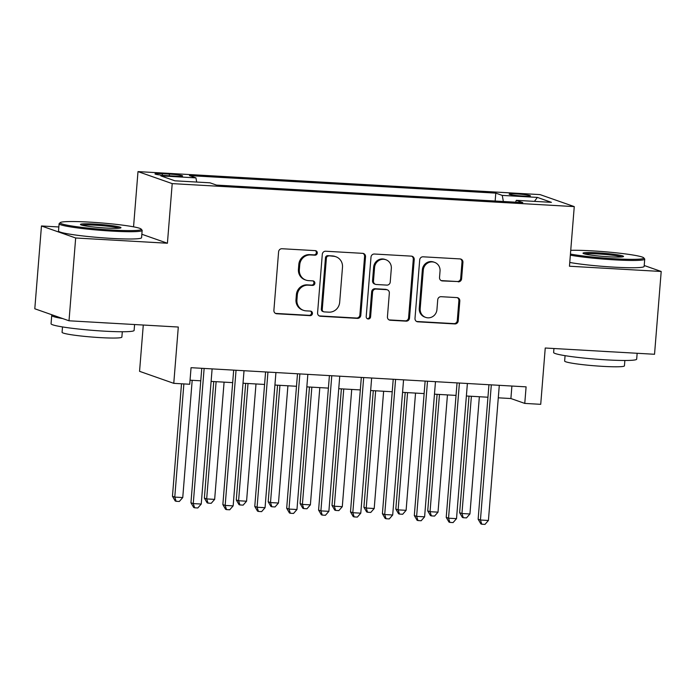 <?xml version="1.0" encoding="UTF-8"?>
<svg xmlns="http://www.w3.org/2000/svg" width="696" height="696" viewBox="0 0 696 696"><rect width="100%" height="100%" fill="white"/><g stroke="black" fill="none" stroke-linecap="round" stroke-linejoin="round"><path stroke-width="1.04" d="M317.289 253.04A2.288 2.192 109.3 0 0 315.279 250.638L281.993 248.733A3.271 3.123 109.3 0 0 278.6 251.804L273.893 310.32A3.271 3.123 109.3 0 0 276.764 313.757L310.042 315.653A2.288 2.192 109.3 0 0 310.99 311.216A2.288 2.192 109.3 0 0 310.407 311.103L306.101 310.86A10.466 10.005 109.3 0 1 303.473 310.329A10.466 10.005 109.3 0 1 296.922 299.88L297.314 295.008A10.466 10.005 109.3 0 1 308.171 285.177L312.478 285.421A2.288 2.192 109.3 0 0 313.418 280.984A2.288 2.192 109.3 0 0 312.843 280.871L308.537 280.627A10.466 10.005 109.3 0 1 305.901 280.096A10.466 10.005 109.3 0 1 299.35 269.648L299.741 264.776A10.466 10.005 109.3 0 1 310.599 254.945L314.905 255.188A2.288 2.192 109.3 0 0 317.289 253.04M305.901 280.096L304.978 279.775A10.466 10.005 109.3 0 1 298.427 269.326L298.819 264.445A10.466 10.005 109.3 0 1 309.676 254.623L313.983 254.867A2.288 2.192 109.3 0 0 315.366 250.647M275.494 313.391A3.271 3.123 109.3 0 0 275.842 313.426L309.12 315.332A2.288 2.192 109.3 0 0 310.503 311.112M303.473 310.329L302.551 310.007A10.466 10.005 109.3 0 1 295.991 299.558L296.383 294.678A10.466 10.005 109.3 0 1 307.249 284.855L311.556 285.099A2.288 2.192 109.3 0 0 312.939 280.88M516.832 193.949A10.666 0.835 4.6 0 0 509.159 194.132A10.666 0.835 4.6 0 0 522.748 196.028A10.666 0.835 4.6 0 0 530.422 195.846A10.666 0.835 4.6 0 0 516.832 193.949M458.212 281.837A3.271 3.123 109.3 0 0 461.605 278.765L462.927 262.349A3.271 3.123 109.3 0 0 460.056 258.921L423.098 256.807A3.271 3.123 109.3 0 0 419.705 259.878L414.999 318.394A3.271 3.123 109.3 0 0 417.87 321.822L454.827 323.936A3.271 3.123 109.3 0 0 458.22 320.865L459.812 301.037A3.271 3.123 109.3 0 0 456.941 297.601L441.125 296.696A3.271 3.123 109.3 0 0 437.732 299.767L436.94 309.607A8.752 8.361 109.3 0 1 425.665 317.385A8.752 8.361 109.3 0 1 420.184 308.65L423.281 270.126A8.752 8.361 109.3 0 1 434.565 262.349A8.752 8.361 109.3 0 1 440.037 271.083L439.524 277.504A3.271 3.123 109.3 0 0 442.395 280.932L457.289 281.515A3.271 3.123 109.3 0 0 460.682 278.444L462.005 262.027A3.271 3.123 109.3 0 0 460.404 258.955M58.847 226.966L41.464 225.974L75.673 237.989L69.008 320.786L178.298 327.033L173.765 383.339L189.721 384.253L191.052 367.688L526.098 386.854L524.767 403.41L540.722 404.324L545.246 348.017L654.536 354.273L661.2 271.475L644.218 265.507M75.673 237.989L167.414 243.235L172.208 183.614L574.261 206.608L569.458 266.229L661.2 271.475M365.522 256.78A3.271 3.123 109.3 0 0 362.651 253.344L325.693 251.23A3.271 3.123 109.3 0 0 322.3 254.31L317.585 312.826A3.271 3.123 109.3 0 0 320.456 316.254L357.413 318.368A3.271 3.123 109.3 0 0 360.806 315.297L365.522 256.78L364.591 256.45A3.271 3.123 109.3 0 0 362.999 253.387M374.396 254.023L411.353 256.137A3.271 3.123 109.3 0 1 414.224 259.565L409.518 318.081A3.271 3.123 109.3 0 1 406.125 321.152L390.299 320.247A3.271 3.123 109.3 0 1 387.437 316.819L389.342 293.086A3.271 3.123 109.3 0 0 386.471 289.658L375.979 289.058A3.271 3.123 109.3 0 0 372.586 292.129L370.594 316.837A2.288 2.192 109.3 0 1 367.645 318.872A2.288 2.192 109.3 0 1 366.209 316.584L371.003 257.094A3.271 3.123 109.3 0 1 374.396 254.023M69.008 320.786L34.8 308.772L41.464 225.974M168.154 175.723L175.166 176.123A10.336 0.809 4.6 0 0 182.604 175.94A10.336 0.809 4.6 0 0 169.441 174.104L162.42 173.704A10.336 0.809 4.6 0 0 154.982 173.887A10.336 0.809 4.6 0 0 168.154 175.723M172.208 183.614L137.999 171.607L540.044 194.602L574.261 206.608M495.152 201.031L495.787 193.123L189.469 175.609L195.941 177.88L196.69 182.056M495.787 193.123L502.26 195.402L537.364 197.403L551.415 202.345L516.319 200.335L522.792 202.606L216.465 185.093L209.992 182.813L174.896 180.812L160.837 175.87L195.941 177.88M143.28 325.032L139.557 371.325L173.765 383.339M133.554 226.826L137.999 171.607M498.293 397.816L510.899 398.538L524.767 403.41M190.051 380.19L200.761 380.808M211.106 381.399L232.673 382.626M243.017 383.218L264.584 384.453M274.929 385.045L296.496 386.28M306.832 386.872L328.399 388.107M338.743 388.699L360.31 389.925M370.655 390.517L392.222 391.752M402.558 392.344L424.125 393.579M434.469 394.171L456.037 395.406M466.381 395.998L487.948 397.225M511.899 386.036L510.899 398.538M516.319 200.335L515.579 202.197M503.365 201.501L502.26 195.402M537.364 197.403L534.458 201.37M167.414 243.235L141.853 234.256M319.186 315.888A3.271 3.123 109.3 0 0 319.534 315.923L356.491 318.037A3.271 3.123 109.3 0 0 359.884 314.966L364.591 256.45M328.773 255.98A2.288 2.192 109.3 0 0 326.389 258.129L322.257 309.494A2.288 2.192 109.3 0 0 324.266 311.895L328.808 312.156A10.466 10.005 109.3 0 0 339.674 302.325L342.493 267.22A10.466 10.005 109.3 0 0 335.942 256.772A10.466 10.005 109.3 0 0 333.314 256.241L327.842 255.658A2.288 2.192 109.3 0 0 325.467 257.807L326.389 258.129M323.692 311.782L322.77 311.46A2.288 2.192 109.3 0 1 321.334 309.172L325.467 257.807M335.942 256.772L335.02 256.441A10.466 10.005 109.3 0 0 332.384 255.919L333.314 256.241M327.842 255.658L332.384 255.919M389.029 319.882A3.271 3.123 109.3 0 0 389.377 319.925L405.194 320.83A3.271 3.123 109.3 0 0 408.587 317.759L413.293 259.243A3.271 3.123 109.3 0 0 411.701 256.171M387.298 289.823L386.367 289.493A3.271 3.123 109.3 0 0 385.549 289.327L375.057 288.727A3.271 3.123 109.3 0 0 371.664 291.798L369.672 316.506L370.594 316.837M367.201 318.655A2.288 2.192 109.3 0 0 369.672 316.506M391.326 268.456A8.752 8.361 109.3 0 0 385.845 259.721A8.752 8.361 109.3 0 0 374.57 267.499L373.474 281.071A3.271 3.123 109.3 0 0 376.345 284.507L386.837 285.108A3.271 3.123 109.3 0 0 390.23 282.028L391.326 268.456M385.845 259.721L384.923 259.399A8.752 8.361 109.3 0 0 373.639 267.177L374.57 267.499M375.527 284.342L374.596 284.012A3.271 3.123 109.3 0 1 372.551 280.749L373.639 267.177M441.125 280.566A3.271 3.123 109.3 0 0 441.473 280.61L457.289 281.515M434.565 262.349L433.634 262.018A8.752 8.361 109.3 0 0 422.359 269.796L423.281 270.126M425.665 317.385L424.743 317.054A8.752 8.361 109.3 0 1 419.262 308.319L422.359 269.796M416.591 321.456A3.271 3.123 109.3 0 0 416.939 321.5L453.896 323.614A3.271 3.123 109.3 0 0 457.289 320.543L458.89 300.707A3.271 3.123 109.3 0 0 457.289 297.644M181.508 383.783L172.46 496.283L174.774 497.101L182.752 497.553L192.183 380.312M183.874 383.914L174.774 497.101L176.123 501.294L175.201 500.972L172.46 496.283M182.752 497.553L179.316 501.477L176.123 501.294M201.77 368.306L190.948 502.782L193.262 503.591L204.137 368.436M201.24 504.043L197.803 507.976L194.619 507.793L193.262 503.591L201.24 504.043L212.115 368.897M194.619 507.793L193.688 507.462L190.948 502.782M89.436 222.111A40.664 3.175 4.6 0 0 60.326 222.572A40.664 3.175 4.6 0 0 111.995 230.037A40.664 3.175 4.6 0 0 141.14 229.071A40.664 3.175 4.6 0 0 89.436 222.111M141.14 229.071L142.054 230.141A41.664 3.254 -175.4 0 1 142.158 230.402A41.664 3.254 -175.4 0 1 112.195 231.124A41.664 3.254 -175.4 0 1 59.108 223.72A41.664 3.254 -175.4 0 1 59.256 223.477L60.326 222.572M95.074 224.095A20.332 1.583 -175.4 0 1 120.904 227.818A20.332 1.583 -175.4 0 1 106.358 228.053A20.332 1.583 -175.4 0 1 80.501 224.573A20.332 1.583 -175.4 0 1 95.074 224.095M119.321 228.192A19.331 1.505 4.6 0 0 95.274 225.182A19.331 1.505 4.6 0 0 82.006 225.191M134.589 324.536L134.111 330.426A41.664 3.254 -175.4 0 1 104.148 331.148A41.664 3.254 -175.4 0 1 51.06 323.744L51.73 315.462A41.664 3.254 -175.4 0 1 52.4 314.949M110.22 323.144A41.664 3.254 -175.4 0 1 104.809 322.866A41.664 3.254 -175.4 0 1 99.18 322.509M62.727 318.577A41.664 3.254 -175.4 0 1 51.73 315.462M122.305 331.74L121.87 337.108A29.998 2.34 -175.4 0 1 100.294 337.621A29.998 2.34 -175.4 0 1 62.074 332.296L62.509 326.929M142.158 230.402L141.575 237.693A41.664 3.254 -175.4 0 1 111.604 238.406A41.664 3.254 -175.4 0 1 58.525 231.011L59.108 223.72M570.442 254.057A40.664 3.175 4.6 0 0 614.559 258.773A40.664 3.175 4.6 0 0 643.704 257.816A40.664 3.175 4.6 0 0 592 250.856A40.664 3.175 4.6 0 0 570.746 250.316M643.704 257.816L644.618 258.886A41.664 3.254 -175.4 0 1 644.722 259.147A41.664 3.254 -175.4 0 1 614.759 259.869A41.664 3.254 -175.4 0 1 570.355 255.18M597.638 252.831A20.332 1.583 -175.4 0 1 623.468 256.563A20.332 1.583 -175.4 0 1 608.922 256.798A20.332 1.583 -175.4 0 1 583.065 253.309A20.332 1.583 -175.4 0 1 597.638 252.831M621.885 256.928A19.331 1.505 4.6 0 0 597.838 253.927A19.331 1.505 4.6 0 0 584.57 253.927M637.153 353.281L636.675 359.171A41.664 3.254 -175.4 0 1 606.712 359.884A41.664 3.254 -175.4 0 1 553.625 352.489L553.946 348.522M612.784 351.88A41.664 3.254 -175.4 0 1 607.373 351.611A41.664 3.254 -175.4 0 1 601.744 351.254M624.869 360.485L624.434 365.852A29.998 2.34 -175.4 0 1 602.858 366.366A29.998 2.34 -175.4 0 1 564.639 361.041L565.074 355.673M644.722 259.147L644.139 266.438A41.664 3.254 -175.4 0 1 614.168 267.151A41.664 3.254 -175.4 0 1 569.763 262.462M213.75 381.547L204.372 498.11L206.677 498.919L214.655 499.38L224.086 382.139M216.117 381.678L206.677 498.919L208.034 503.121L207.112 502.799L204.372 498.11M214.655 499.38L211.227 503.304L208.034 503.121M245.653 383.374L236.275 499.937L238.589 500.746L246.567 501.207L255.998 383.966M248.02 383.505L238.589 500.746L239.937 504.948L239.015 504.617L236.275 499.937M246.567 501.207L243.13 505.131L239.937 504.948M277.565 385.192L268.186 501.764L270.5 502.573L278.478 503.025L287.909 385.784M279.931 385.332L270.5 502.573L271.849 506.766L270.927 506.444L268.186 501.764M278.478 503.025L275.042 506.949L271.849 506.766M309.476 387.019L300.098 503.582L302.403 504.4L310.381 504.852L319.812 387.611M311.843 387.159L302.403 504.4L303.76 508.593L302.838 508.271L300.098 503.582M310.381 504.852L306.953 508.776L303.76 508.593M233.682 370.124L222.859 504.6L225.173 505.418L236.048 370.263M233.151 505.87L229.715 509.794L226.522 509.611L225.173 505.418L233.151 505.87L244.026 370.716M226.522 509.611L225.6 509.289L222.859 504.6M265.585 371.951L254.771 506.427L257.085 507.245L267.951 372.09M265.054 507.697L261.626 511.621L258.433 511.438L257.085 507.245L265.054 507.697L275.929 372.543M258.433 511.438L257.511 511.116L254.771 506.427M297.496 373.778L286.682 508.254L288.988 509.063L299.863 373.917M296.966 509.524L293.538 513.448L290.345 513.265L288.988 509.063L296.966 509.524L307.841 374.37M290.345 513.265L289.414 512.943L286.682 508.254M329.408 375.605L318.585 510.081L320.9 510.89L331.775 375.736M328.877 511.342L325.441 515.275L322.248 515.092L320.9 510.89L328.877 511.342L339.752 376.197M322.248 515.092L321.326 514.762L318.585 510.081M341.379 388.846L332.001 505.409L334.315 506.218L342.293 506.679L351.724 389.438M343.746 388.986L334.315 506.218L335.672 510.42L334.741 510.098L332.001 505.409M342.293 506.679L338.856 510.603L335.672 510.42M361.32 377.423L350.497 511.908L352.811 512.717L363.677 377.563M360.78 513.169L357.353 517.093L354.16 516.91L352.811 512.717L360.78 513.169L371.655 378.015M354.16 516.91L353.237 516.589L350.497 511.908M373.291 390.673L363.912 507.236L366.226 508.045L374.204 508.506L383.635 391.265M375.657 390.804L366.226 508.045L367.575 512.247L366.653 511.917L363.912 507.236M374.204 508.506L370.768 512.43L367.575 512.247M393.223 379.25L382.409 513.726L384.714 514.544L395.589 379.39M392.692 514.997L389.264 518.92L386.071 518.737L384.714 514.544L392.692 514.997L403.567 379.842M386.071 518.737L385.149 518.416L382.409 513.726M405.202 392.492L395.824 509.063L398.129 509.872L406.107 510.325L415.547 393.083M407.569 392.631L398.129 509.872L399.487 514.074L398.564 513.744L395.824 509.063M406.107 510.325L402.68 514.257L399.487 514.074M425.134 381.077L414.311 515.553L416.626 516.362L427.501 381.217M424.603 516.823L421.167 520.747L417.974 520.565L416.626 516.362L424.603 516.823L435.478 381.669M417.974 520.565L417.052 520.243L414.311 515.553M437.105 394.319L427.727 510.881L430.041 511.699L438.019 512.152L447.45 394.91M439.472 394.458L430.041 511.699L431.398 515.893L430.467 515.571L427.727 510.881M438.019 512.152L434.582 516.075L431.398 515.893M457.046 382.904L446.223 517.38L448.537 518.189L459.412 383.035M456.515 518.65L453.079 522.574L449.886 522.392L448.537 518.189L456.515 518.65L467.381 383.496M449.886 522.392L448.963 522.061L446.223 517.38M469.017 396.146L459.638 512.708L461.953 513.518L469.93 513.979L479.361 396.737M471.383 396.285L461.953 513.518L463.301 517.72L462.379 517.398L459.638 512.708M469.93 513.979L466.494 517.902L463.301 517.72M488.949 384.731L478.135 519.207L480.44 520.016L491.315 384.862M488.418 520.469L484.99 524.393L481.797 524.21L480.44 520.016L488.418 520.469L499.293 385.323M481.797 524.21L480.875 523.888L478.135 519.207M162.29 175.253L162.42 173.704M169.302 175.784L169.441 174.104M309.676 254.623L310.599 254.945M298.819 264.445L299.741 264.776M298.427 269.326L299.35 269.648M311.556 285.099L312.478 285.421M307.249 284.855L308.171 285.177M296.383 294.678L297.314 295.008M295.991 299.558L296.922 299.88M309.12 315.332L310.042 315.653M275.842 313.426L276.764 313.757M313.983 254.867L314.905 255.188M359.884 314.966L360.806 315.297M356.491 318.037L357.413 318.368M319.534 315.923L320.456 316.254M321.334 309.172L322.257 309.494M413.293 259.243L414.224 259.565M408.587 317.759L409.518 318.081M405.194 320.83L406.125 321.152M389.377 319.925L390.299 320.247M385.549 289.327L386.471 289.658M375.057 288.727L375.979 289.058M371.664 291.798L372.586 292.129M372.551 280.749L373.474 281.071M441.473 280.61L442.395 280.932M419.262 308.319L420.184 308.65M458.89 300.707L459.812 301.037M457.289 320.543L458.22 320.865M453.896 323.614L454.827 323.936M416.939 321.5L417.87 321.822M462.005 262.027L462.927 262.349M460.682 278.444L461.605 278.765"/></g></svg>
